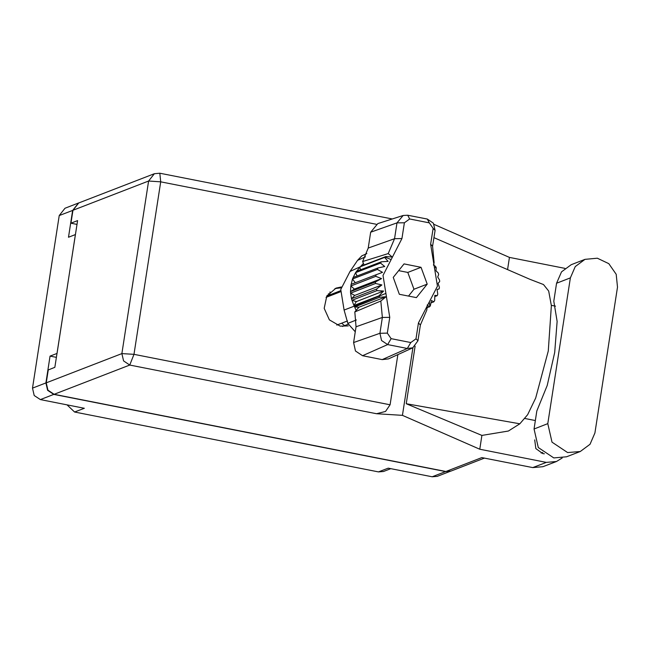 <?xml version="1.0" encoding="UTF-8"?>
<svg xmlns="http://www.w3.org/2000/svg" width="650" height="650" viewBox="0 0 650 650"><rect width="100%" height="100%" fill="white"/><g stroke="black" fill="none" stroke-linecap="round" stroke-linejoin="round"><path stroke-width="0.97" d="M336.96 292.142L337.618 292.89M78.593 202.987L72.629 210.405L68.478 237.217L75.416 234.536L57.005 353.446L50.074 356.127L45.922 382.939L47.613 390.293L53.796 394.42L445.567 471.608L450.767 471.12M72.629 210.405L59.207 215.589L32.5 388.131L45.922 382.939M53.796 394.42L40.373 399.612L84.321 408.273L74.612 412.027L378.479 471.892L388.196 468.138L432.144 476.799L445.567 471.608M390.796 468.65L383.533 471.461L378.479 471.892M74.612 412.027L66.999 404.861M333.019 294.669L333.052 293.654M344.606 325.609L341.64 323.253M50.074 356.127L56.396 357.37M450.613 471.177L437.19 476.369L432.144 476.799M59.207 215.589L65.016 208.227L78.439 203.044M40.373 399.612L34.19 395.484L32.5 388.131M584.984 259.35L571.212 264.68L561.494 271.871L556.603 283.197L553.816 301.218L557.115 321.441L554.678 352.479L547.202 385.458L536.819 410.979L534.032 429L538.281 447.501L553.841 457.884L566.548 456.804L580.32 451.474L590.038 444.275L594.929 432.957L617.5 287.154L616.176 274.292L608.79 263.681L597.35 258.196L584.984 259.35L575.266 266.549L570.375 277.867L547.804 423.67L552.053 442.179L567.613 452.562L580.32 451.474M534.706 439.879L535.819 448.557L542.839 453.594L544.399 453.773M341.258 286.959L336.026 288.129L326.771 296.059L324.212 308.311L329.387 319.906L340.194 326.121L348.351 325.894M334.937 288.592L341.079 287.771M546.309 462.361L556.489 461.492L542.937 466.733L532.756 467.602L546.309 462.361L479.765 449.256L402.415 415.366L376.512 413.684L129.732 365.056L54.104 394.298L445.876 471.494L481.853 457.576L532.756 467.602M556.489 461.492L562.136 458.006M535.34 420.574L525.07 418.551M479.765 449.256L481.91 435.419L508.357 431.056L519.821 423.759L527.662 414.741L535.673 398.076L548.267 350.992L551.395 305.687L548.697 291.054L543.514 284.513L530.01 279.338L433.948 237.624M564.915 268.369L509.462 257.441L507.577 269.604M551.363 305.329L555.482 306.142M481.91 435.419L406.234 403.756L415.139 346.206M509.462 257.441L434.151 224.445M412.888 347.75L402.415 415.366M484.461 458.087L450.921 471.055L445.876 471.494M54.104 394.298L47.921 390.179L46.231 382.817L121.859 353.576L148.574 181.041L72.938 210.283L70.947 223.186L76.984 224.372M70.947 223.186L77.569 220.626L54.852 367.356L48.23 369.915L46.231 382.817M72.938 210.283L78.748 202.922L154.375 173.68L148.574 181.041L160.672 181.829L133.965 354.364L390.106 404.828L385.507 411.418L376.512 413.684M397.889 354.591L390.106 404.828M406.234 403.756L519.821 423.759M328.64 296.359L327.567 295.774L340.592 290.737M331.207 295.368L331.378 294.296M338.26 292.638L337.196 292.435M337.212 292.451L337.748 292.841M327.153 295.433L329.688 294.377L328.396 293.711M347.929 324.326L342.493 326.422M366.827 253.557L361.822 255.832L357.589 260.284L350.041 271.44L360.376 266.768L385.328 257.124L360.376 266.768L363.407 263.404L362.651 261.56L368.201 248.024L394.534 238.704L396.979 222.901L403.187 215.475L407.672 215.223L427.31 219.091L433.404 223.161L435.061 230.409L432.616 246.212L434.111 262.665L433.452 265.151L435.532 266.305L436.239 267.735L436.012 270.814L438.262 272.984L438.677 274.519L437.677 276.965L439.579 280.085L439.668 281.669L438.043 283.303L439.4 287.267L439.164 288.819L437.076 289.526L437.734 294.198L437.174 295.652L434.834 295.352L434.647 300.544L433.794 301.827L431.413 300.503L430.316 305.988L426.985 307.929M404.414 222.763L401.968 238.566L383.037 275.421L389.781 317.322L387.335 333.125L391.146 338.683L410.776 342.55L416.024 338.78L418.478 322.977L437.409 286.13L430.666 244.221L433.111 228.418L429.301 222.861L409.671 218.993L404.414 222.763L396.979 222.901L370.646 232.221L368.201 248.024M370.646 232.221L377.853 223.6L403.187 215.475M437.093 289.624L439.164 288.819M434.801 296.562L437.174 295.652M430.942 302.933L433.794 301.827M391.154 259.626L385.328 257.124L385.921 256.531L360.977 266.175M360.506 269.831L359.889 267.256L355.558 272.699L380.502 263.055L381.355 261.771L388.148 261.389L384.832 257.611M356.411 271.416L381.355 261.771M357.102 276.014L355.558 272.699L352.471 279.045L377.414 269.401L377.975 267.946L384.727 266.533L380.502 263.055M353.031 277.591L377.975 267.946M355.274 282.783L352.471 279.045L350.805 285.976L375.749 276.331L375.984 274.771L382.484 272.358L377.414 269.401M351.041 284.416L375.984 274.771M375.749 276.331L381.526 278.582L354.372 289.088L350.805 285.976L350.529 291.574L375.481 281.929L375.57 283.514L381.883 284.919L376.472 289.079L376.886 290.615L383.549 291.07L378.909 295.864L379.616 297.286L354.673 306.93L354.283 306.15L385.929 293.377M354.372 289.088L350.529 291.574L350.626 293.158L375.57 283.514M381.526 278.582L375.481 281.929M381.883 284.919L354.729 295.417L350.626 293.158L351.528 298.724L376.472 289.079M354.729 295.417L351.528 298.724L351.942 300.259L376.886 290.615M383.549 291.07L356.403 301.567L351.942 300.259L353.966 305.508L378.909 295.864M356.403 301.567L353.966 305.508L354.283 306.15L344.069 310.026L347.815 323.416L355.241 331.711M429.227 307.06L427.31 304.85L426.774 310.058L420.428 324.967L417.974 340.771L412.742 347.815L388.529 358.849L382.2 359.58L407.282 348.449L387.652 344.573L381.558 340.511L379.892 333.263L382.338 317.46L380.843 301.007L354.851 311.919L356.005 326.779L353.559 342.582L379.892 333.263L387.335 333.125M391.146 338.683L387.652 344.573L362.562 355.713L382.2 359.58M362.562 355.713L355.493 350.992L353.559 342.582M356.119 310.473L354.673 306.93L358.954 307.231L354.851 311.919M350.041 271.44L340.762 289.494L344.069 310.026M427.229 284.123L421.07 267.296L404.064 263.941L393.217 277.42L399.376 294.255L416.382 297.602L427.229 284.123L413.985 289.242L407.826 272.415L421.07 267.296M362.651 261.56L388.18 253.614L394.534 238.704L401.968 238.566M412.742 347.815L407.282 348.449L410.776 342.55M388.18 253.614L392.251 257.034L385.921 256.531M358.954 307.231L386.108 296.733L380.843 301.007M386.108 296.733L379.616 297.286M364.057 264.989L363.407 263.404M408.501 296.051L413.985 289.242M407.826 272.415L398.694 270.619M534.032 429L547.804 423.67M376.204 224.291L160.672 181.829L159.843 173.201L154.375 173.68M129.732 365.056L133.965 354.364L121.859 353.576L123.549 360.929L129.732 365.056M556.603 283.197L570.375 277.867M435.923 267.093L434.517 268.174M429.821 306.467L429.293 301.925M389.781 317.322L382.338 317.46L356.005 326.779M347.815 323.416L356.33 319.938M365.471 256.839L357.589 260.284M427.31 219.091L429.301 222.861M409.671 218.993L407.672 215.223M435.061 230.409L433.111 228.418M432.616 246.212L430.666 244.221M420.428 324.967L418.478 322.977M417.974 340.771L416.024 338.78M542.717 452.457L541.092 453.082M392.234 218.985L159.843 173.201M329.688 294.377L330.07 291.899M326.072 297.351L340.494 291.777M336.814 325.114L347.539 320.97"/></g></svg>
